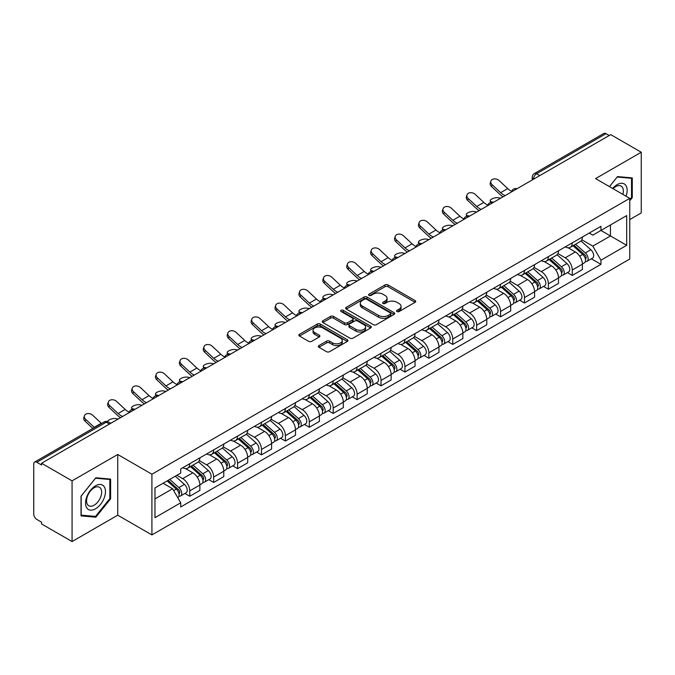 <?xml version="1.0" encoding="UTF-8"?>
<svg xmlns="http://www.w3.org/2000/svg" width="675" height="675" viewBox="0 0 675 675"><rect width="100%" height="100%" fill="white"/><g stroke="black" fill="none" stroke-linecap="round" stroke-linejoin="round"><path stroke-width="1.01" d="M397.01 311.529A1.485 0.861 0 0 0 399.111 311.529L415.091 302.307A2.126 1.232 0 0 0 415.716 301.438A2.126 1.232 0 0 0 415.091 300.569L388.015 284.934A2.126 1.232 0 0 0 385.012 284.934L369.023 294.165A1.485 0.861 0 0 0 368.592 294.773A1.485 0.861 0 0 0 369.023 295.38A1.485 0.861 0 0 0 371.132 295.38L373.199 294.182A6.809 3.932 0 0 1 382.826 294.182L385.087 295.481A6.809 3.932 0 0 1 387.079 298.266A6.809 3.932 0 0 1 385.087 301.042L383.012 302.24A1.485 0.861 0 0 0 382.582 302.847A1.485 0.861 0 0 0 383.012 303.455A1.485 0.861 0 0 0 385.121 303.455L387.188 302.257A6.809 3.932 0 0 1 396.816 302.257L399.077 303.564A6.809 3.932 0 0 1 401.068 306.34A6.809 3.932 0 0 1 399.077 309.125L397.01 310.314A1.485 0.861 0 0 0 396.571 310.922A1.485 0.861 0 0 0 397.01 311.529L397.01 310.314M318.971 345.558A2.126 1.232 0 0 0 318.347 346.418A2.126 1.232 0 0 0 318.971 347.288L326.565 351.675A2.126 1.232 0 0 0 329.577 351.675L347.33 341.432A2.126 1.232 0 0 0 347.946 340.563A2.126 1.232 0 0 0 347.33 339.694L320.245 324.059A2.126 1.232 0 0 0 317.242 324.059L299.489 334.311A2.126 1.232 0 0 0 298.865 335.18A2.126 1.232 0 0 0 299.489 336.04L308.669 341.339A2.126 1.232 0 0 0 311.673 341.339L319.275 336.96A2.126 1.232 0 0 0 319.891 336.091A2.126 1.232 0 0 0 319.275 335.222L314.719 332.589A5.687 3.282 0 0 1 313.057 330.269A5.687 3.282 0 0 1 316.567 327.232A5.687 3.282 0 0 1 322.768 327.949L340.597 338.234A5.687 3.282 0 0 1 342.259 340.563A5.687 3.282 0 0 1 338.749 343.592A5.687 3.282 0 0 1 332.547 342.883L329.577 341.17A2.126 1.232 0 0 0 326.565 341.17L318.971 345.558L318.971 347.288L326.565 342.934L326.565 341.17M151.909 474.221L117.737 454.486L72.065 480.853L41.563 463.252L610.748 134.629L641.25 152.238L595.578 178.605L629.758 198.34L151.909 474.221L151.909 534.921L629.758 259.04L629.758 198.34M373.351 324.667A2.126 1.232 0 0 0 376.363 324.667L394.107 314.415A2.126 1.232 0 0 0 394.732 313.546A2.126 1.232 0 0 0 394.107 312.685L367.031 297.051A2.126 1.232 0 0 0 364.027 297.051L346.275 307.294A2.126 1.232 0 0 0 345.651 308.163A2.126 1.232 0 0 0 346.275 309.032L373.351 324.667M341.677 311.85A1.485 0.861 0 0 1 343.187 312.061L370.693 327.94L352.966 338.175A2.126 1.232 0 0 1 349.962 338.175L322.878 322.54L322.878 320.802A2.126 1.232 0 0 0 322.262 321.671A2.126 1.232 0 0 0 322.878 322.54M322.878 320.802L330.48 316.415A2.126 1.232 0 0 1 333.484 316.415L344.469 322.76A2.126 1.232 0 0 0 347.473 322.76L352.519 319.849A2.126 1.232 0 0 0 353.143 318.98A2.126 1.232 0 0 0 352.519 318.111L341.086 311.512A1.485 0.861 0 0 1 340.647 310.905A1.485 0.861 0 0 1 341.567 310.103A1.485 0.861 0 0 1 343.187 310.289L370.718 326.185A2.126 1.232 0 0 1 371.343 327.054A2.126 1.232 0 0 1 370.718 327.923L370.718 326.185M72.065 480.853L72.065 541.553L41.563 523.952L41.563 522.18L36.813 519.438A4.337 2.506 -120 0 1 33.75 514.122L33.75 464.046A4.337 2.506 -120 0 1 34.644 462.063L104.068 421.976A4.337 2.506 60 0 1 106.237 422.196L36.813 462.274A4.337 2.506 -120 0 0 34.644 462.063M629.758 219.578L641.25 212.937L641.25 152.238M72.065 541.553L117.737 515.185L151.909 534.921M41.563 463.252L41.563 465.016L36.813 462.274M539.798 175.601L536.574 173.745A4.337 2.506 60 0 0 534.406 173.526L603.838 133.447A4.337 2.506 60 0 1 605.998 133.658L536.574 173.745A4.337 2.506 120 0 0 533.512 179.052L533.512 179.229M609.221 135.515L605.998 133.658M572.282 242.848A9.973 5.754 60 0 1 570.223 247.32L580.34 241.481A9.973 5.754 -120 0 0 582.398 237.001M557.93 253.581L565.237 257.799A9.973 5.754 60 0 1 572.282 270.008L582.398 264.17A9.973 5.754 -120 0 0 575.353 251.961L568.114 247.776M582.398 264.17L582.398 269.57L572.282 275.408L567.439 272.607M570.223 247.32A9.973 5.754 60 0 1 565.312 246.873M572.282 270.008L572.282 275.408M548.378 256.643A9.973 5.754 60 0 1 546.311 261.124L556.428 255.285A9.973 5.754 -120 0 0 558.495 250.805M543.527 286.411L548.378 289.212L558.495 283.365L558.495 277.973A9.973 5.754 -120 0 0 551.441 265.764L544.202 261.579M546.311 261.124A9.973 5.754 60 0 1 541.409 260.677M534.026 267.384L541.325 271.603A9.973 5.754 60 0 1 548.378 283.812L548.378 289.212M524.467 270.447A9.973 5.754 60 0 1 522.408 274.927L532.524 269.089A9.973 5.754 -120 0 0 534.583 264.608M519.623 300.215L524.467 303.007L534.583 297.169L534.583 291.777A9.973 5.754 -120 0 0 527.538 279.568L520.298 275.383M522.408 274.927A9.973 5.754 60 0 1 517.497 274.472M510.114 281.188L517.421 285.407A9.973 5.754 60 0 1 524.467 297.616L524.467 303.007M500.563 284.251A9.973 5.754 60 0 1 498.496 288.731L508.612 282.892A9.973 5.754 -120 0 0 510.68 278.412M495.712 314.018L500.563 316.811L510.68 310.973L510.68 305.581A9.973 5.754 -120 0 0 503.626 293.363L496.387 289.187M498.496 288.731A9.973 5.754 60 0 1 493.594 288.276M486.211 294.992L493.509 299.211A9.973 5.754 60 0 1 500.563 311.42L500.563 316.811M476.651 298.055A9.973 5.754 60 0 1 474.593 302.535L484.701 296.696A9.973 5.754 -120 0 0 486.768 292.216M471.808 327.814L476.651 330.615L486.768 324.776L486.768 319.385A9.973 5.754 -120 0 0 479.722 307.167L472.483 302.991M474.593 302.535A9.973 5.754 60 0 1 469.682 302.079M462.299 308.796L469.606 313.006A9.973 5.754 60 0 1 476.651 325.223L476.651 330.615M452.748 311.858A9.973 5.754 60 0 1 450.681 316.339L460.797 310.492A9.973 5.754 -120 0 0 462.864 306.02M447.896 341.618L452.748 344.419L462.864 338.58L462.864 333.18A9.973 5.754 -120 0 0 455.811 320.971L448.571 316.794M450.681 316.339A9.973 5.754 60 0 1 445.778 315.883M438.396 322.591L445.694 326.81A9.973 5.754 60 0 1 452.748 339.027L452.748 344.419M428.836 325.662A9.973 5.754 60 0 1 426.777 330.134L436.885 324.295A9.973 5.754 -120 0 0 438.952 319.823M423.993 355.421L428.836 358.223L438.952 352.384L438.952 346.984A9.973 5.754 -120 0 0 431.907 334.775L424.668 330.598M426.777 330.134A9.973 5.754 60 0 1 421.867 329.687M414.484 336.395L421.791 340.613A9.973 5.754 60 0 1 428.836 352.823L428.836 358.223M404.933 339.466A9.973 5.754 60 0 1 402.865 343.938L412.982 338.099A9.973 5.754 -120 0 0 415.049 333.627M400.081 369.225L404.933 372.026L415.049 366.188L415.049 360.788A9.973 5.754 -120 0 0 407.995 348.578L400.756 344.402M402.865 343.938A9.973 5.754 60 0 1 397.963 343.491M390.58 350.198L397.879 354.417A9.973 5.754 60 0 1 404.933 366.626L404.933 372.026M381.021 353.27A9.973 5.754 60 0 1 378.962 357.742L389.07 351.903A9.973 5.754 -120 0 0 391.137 347.431M376.177 383.029L381.021 385.83L391.137 379.991L391.137 374.591A9.973 5.754 -120 0 0 384.092 362.382L376.852 358.206M378.962 357.742A9.973 5.754 60 0 1 374.051 357.294M366.668 364.002L373.975 368.221A9.973 5.754 60 0 1 381.021 380.43L381.021 385.83M357.117 367.073A9.973 5.754 60 0 1 355.05 371.545L365.167 365.707A9.973 5.754 -120 0 0 367.234 361.235M352.266 396.832L357.117 399.634L367.234 393.795L367.234 388.395A9.973 5.754 -120 0 0 360.18 376.186L352.941 372.001M355.05 371.545A9.973 5.754 60 0 1 350.148 371.098M342.765 377.806L350.063 382.025A9.973 5.754 60 0 1 357.117 394.234L357.117 399.634M333.205 380.877A9.973 5.754 60 0 1 331.147 385.349L341.255 379.51A9.973 5.754 -120 0 0 343.322 375.038M328.362 410.636L333.205 413.438L343.322 407.599L343.322 402.199A9.973 5.754 -120 0 0 336.277 389.99L329.037 385.805M331.147 385.349A9.973 5.754 60 0 1 326.236 384.902M318.853 391.61L326.16 395.828A9.973 5.754 60 0 1 333.205 408.038L333.205 413.438M309.302 394.681A9.973 5.754 60 0 1 307.235 399.153L317.351 393.314A9.973 5.754 -120 0 0 319.418 388.834M304.45 424.44L309.302 427.241L319.418 421.402L319.418 416.002A9.973 5.754 -120 0 0 312.365 403.793L305.125 399.608M307.235 399.153A9.973 5.754 60 0 1 302.332 398.706M294.95 405.413L302.248 409.632A9.973 5.754 60 0 1 309.302 421.841L309.302 427.241M285.39 408.476A9.973 5.754 60 0 1 283.331 412.957L293.439 407.118A9.973 5.754 -120 0 0 295.507 402.637M280.547 438.244L285.39 441.045L295.507 435.198L295.507 429.806A9.973 5.754 -120 0 0 288.461 417.597L281.222 413.412M283.331 412.957A9.973 5.754 60 0 1 278.421 412.509M271.038 419.217L278.345 423.436A9.973 5.754 60 0 1 285.39 435.645L285.39 441.045M261.487 422.28A9.973 5.754 60 0 1 259.419 426.76L269.536 420.922A9.973 5.754 -120 0 0 271.603 416.441M256.635 452.048L261.487 454.84L271.603 449.002L271.603 443.61A9.973 5.754 -120 0 0 264.549 431.401L257.31 427.216M259.419 426.76A9.973 5.754 60 0 1 254.517 426.305M247.134 433.021L254.433 437.24A9.973 5.754 60 0 1 261.487 449.449L261.487 454.84M237.575 436.084A9.973 5.754 60 0 1 235.516 440.564L245.624 434.725A9.973 5.754 -120 0 0 247.691 430.245M232.732 465.851L237.575 468.644L247.691 462.805L247.691 457.414A9.973 5.754 -120 0 0 240.646 445.196L233.407 441.02M235.516 440.564A9.973 5.754 60 0 1 230.605 440.108M223.222 446.825L230.529 451.043A9.973 5.754 60 0 1 237.575 463.252L237.575 468.644M213.671 449.888A9.973 5.754 60 0 1 211.604 454.368L221.721 448.521A9.973 5.754 -120 0 0 223.788 444.049M208.82 479.647L213.671 482.448L223.788 476.609L223.788 471.209A9.973 5.754 -120 0 0 216.734 459L209.495 454.823M211.604 454.368A9.973 5.754 60 0 1 206.702 453.912M199.319 460.628L206.618 464.839A9.973 5.754 60 0 1 213.671 477.056L213.671 482.448M189.759 463.691A9.973 5.754 60 0 1 187.701 468.172L197.809 462.324A9.973 5.754 -120 0 0 199.876 457.852M184.916 493.45L189.759 496.252L199.876 490.413L199.876 485.013A9.973 5.754 -120 0 0 192.831 472.804L185.591 468.627M187.701 468.172A9.973 5.754 60 0 1 182.79 467.716M176.892 475.284L182.714 478.642A9.973 5.754 60 0 1 189.759 490.86L189.759 496.252M589.216 233.069L592.819 235.145L626.687 215.595L610.445 224.969L610.445 235.946L592.819 246.122L581.842 239.777M154.972 498.909L172.597 488.734L180.723 502.799L154.972 517.666L154.972 487.932L180.723 473.074L180.723 468.914L600.944 226.302L600.944 230.453L626.687 245.32L600.944 260.187L592.819 246.122M626.687 215.595L626.687 245.32M180.723 502.799L180.723 506.959L600.944 264.347L600.944 260.187M629.758 200.77L632.281 197.623L632.281 177.905L617.498 176.588L609.441 186.612M117.737 454.486L117.737 515.185M81.025 515.886L95.816 517.21L110.607 498.817L110.607 479.098L95.816 477.773L81.025 496.167L81.025 515.886M172.597 488.734L163.097 483.249M591.342 258.803L600.944 264.347M631.522 197.184L632.281 197.623M94.255 516.308L95.816 517.21M109.839 498.369L110.607 498.817M397.6 311.74L399.077 310.888A6.809 3.932 0 0 0 401.068 308.112L401.068 306.34M387.079 298.266L387.079 300.038A6.809 3.932 0 0 1 385.087 302.813L383.611 303.666M415.091 300.569L415.091 302.307L388.015 286.706A2.126 1.232 0 0 0 385.012 286.706L369.622 295.591M394.082 314.432L367.031 298.823A2.126 1.232 0 0 0 364.027 298.823L346.3 309.049M390.352 314.162A1.485 0.861 0 0 0 390.783 313.546A1.485 0.861 0 0 0 390.352 312.938L366.584 299.219A1.485 0.861 0 0 0 364.475 299.219L362.298 300.476A6.809 3.932 0 0 0 360.298 303.261A6.809 3.932 0 0 0 362.298 306.037L378.54 315.419A6.809 3.932 0 0 0 388.167 315.419L390.352 314.162L390.352 315.925A1.485 0.861 0 0 0 390.783 315.318L390.783 313.546M360.298 303.261L360.298 305.024A6.809 3.932 0 0 0 362.298 307.808L362.298 306.037M390.352 315.925L388.167 317.191A6.809 3.932 0 0 1 378.54 317.191L362.298 307.808M322.912 322.557L330.48 318.187L330.48 316.415M353.143 318.98L353.143 320.752A2.126 1.232 0 0 1 352.519 321.612L347.473 324.523A2.126 1.232 0 0 1 344.469 324.523L333.484 318.187A2.126 1.232 0 0 0 330.48 318.187M355.86 329.332A5.687 3.282 0 0 0 362.062 330.05A5.687 3.282 0 0 0 365.58 327.012A5.687 3.282 0 0 0 363.909 324.692L357.632 321.064A2.126 1.232 0 0 0 354.62 321.064L349.582 323.975A2.126 1.232 0 0 0 348.958 324.844A2.126 1.232 0 0 0 349.582 325.713L355.86 329.332L355.86 331.104A5.687 3.282 0 0 0 362.062 331.813A5.687 3.282 0 0 0 365.58 328.784L365.58 327.012M348.958 324.844L348.958 326.607A2.126 1.232 0 0 0 349.582 327.476L349.582 325.713M355.86 331.104L349.582 327.476M342.259 340.563L342.259 342.326A5.687 3.282 0 0 1 338.749 345.364A5.687 3.282 0 0 1 332.547 344.655L329.577 342.934A2.126 1.232 0 0 0 326.565 342.934M313.057 330.269L313.057 332.041A5.687 3.282 0 0 0 314.719 334.361L314.719 332.589M319.241 336.968L314.719 334.361M347.296 341.449L320.245 325.831A2.126 1.232 0 0 0 317.242 325.831L299.514 336.057M500.631 198.214L498.563 197.758A4.987 1.89 -13.1 0 0 493.028 198.433A4.987 1.89 -13.1 0 0 490.185 200.931A4.987 1.89 -13.1 0 0 491.518 201.833L493.585 202.281M572.974 245.725L582.719 254.424A5.417 3.13 60 0 1 584.423 262.803L582.398 263.967M573.235 245.962L577.817 248.602M573.961 245.16L584.803 254.838A2.599 1.502 60 0 1 585.613 258.854A2.599 1.502 60 0 1 585.377 258.947M575.581 244.223L585.326 252.914A5.417 3.13 60 0 1 587.022 261.293A5.417 3.13 60 0 1 585.385 261.47M581.015 240.967L590.844 249.733A5.417 3.13 60 0 1 592.54 258.112L587.022 261.293M511.684 191.312A13.441 7.754 60 0 1 507.701 188.603L499.154 180.596A4.987 3.603 17.7 0 0 494.345 178.892A4.987 3.603 17.7 0 0 490.885 181.119A4.987 3.603 17.7 0 0 492.109 184.672L491.518 186.519A4.987 3.603 -162.3 0 1 490.295 182.976L490.885 181.119M505.153 195.598A13.441 7.754 60 0 1 500.648 192.67L492.109 184.672M491.518 186.519L500.057 194.527A16.259 9.382 -120 0 0 503.027 196.83M476.727 212.018L474.66 211.562A4.987 1.89 -13.1 0 0 469.125 212.237A4.987 1.89 -13.1 0 0 466.273 214.734A4.987 1.89 -13.1 0 0 467.606 215.637L469.673 216.084M549.07 259.529L558.807 268.228A5.417 3.13 60 0 1 560.512 276.607L558.487 277.771M549.323 259.765L553.913 262.406M550.049 258.964L560.891 268.633A2.599 1.502 60 0 1 561.71 272.658A2.599 1.502 60 0 1 561.473 272.751M551.678 258.027L561.414 266.718A5.417 3.13 60 0 1 563.119 275.096A5.417 3.13 60 0 1 561.482 275.273M557.103 254.77L566.933 263.537A5.417 3.13 60 0 1 568.637 271.915L563.119 275.096M452.815 225.813L450.748 225.366A4.987 1.89 -13.1 0 0 445.213 226.041A4.987 1.89 -13.1 0 0 442.37 228.538A4.987 1.89 -13.1 0 0 443.703 229.433L445.77 229.888M525.158 273.333L534.904 282.023A5.417 3.13 60 0 1 536.608 290.41L534.583 291.575M525.42 273.561L530.002 276.21M526.146 272.767L536.988 282.437A2.599 1.502 60 0 1 537.798 286.462A2.599 1.502 60 0 1 537.562 286.554M527.766 271.831L537.511 280.522A5.417 3.13 60 0 1 539.207 288.9A5.417 3.13 60 0 1 537.57 289.077M533.199 268.566L543.029 277.341A5.417 3.13 60 0 1 544.725 285.719L539.207 288.9M626.071 196.214A14.091 8.134 120 0 0 625.818 185.397A14.091 8.134 120 0 0 612.672 188.477M622.839 194.349A10.665 6.159 120 0 0 622.325 187.194A10.665 6.159 120 0 0 621.127 186.081A10.665 6.159 120 0 0 613.111 188.73M609.466 186.629L617.186 177.019L631.522 178.301L631.522 197.404L629.758 199.597M630.568 177.753L631.522 178.301M104.136 486.582A14.091 8.134 120 0 0 90.534 490.227A14.091 8.134 120 0 0 86.881 508.047A14.091 8.134 120 0 0 100.491 504.402A14.091 8.134 120 0 0 104.136 486.582M100.642 488.379A10.665 6.159 120 0 0 99.444 487.274A10.665 6.159 120 0 0 89.522 492.252A10.665 6.159 120 0 0 87.581 504.63A10.665 6.159 120 0 0 88.779 505.744A10.665 6.159 120 0 0 98.702 500.766A10.665 6.159 120 0 0 100.642 488.379M95.513 516.417L81.186 515.143L81.186 496.032L95.513 478.212L109.839 479.486L109.839 498.597L95.513 516.417M108.894 478.938L109.839 479.486M487.772 205.116A13.441 7.754 60 0 1 483.789 202.407L475.251 194.4A4.987 3.603 17.7 0 0 470.433 192.696A4.987 3.603 17.7 0 0 466.973 194.923A4.987 3.603 17.7 0 0 468.197 198.475L467.606 200.323A4.987 3.603 -162.3 0 1 466.383 196.771L466.973 194.923M481.25 209.402A13.441 7.754 60 0 1 476.744 206.474L468.197 198.475M467.606 200.323L476.153 208.33A16.259 9.382 -120 0 0 479.115 210.634M463.868 218.919A13.441 7.754 60 0 1 459.886 216.211L451.339 208.204A4.987 3.603 17.7 0 0 446.529 206.499A4.987 3.603 17.7 0 0 443.07 208.727A4.987 3.603 17.7 0 0 444.293 212.271L443.703 214.127A4.987 3.603 -162.3 0 1 442.479 210.575L443.07 208.727M457.338 223.206A13.441 7.754 60 0 1 452.832 220.278L444.293 212.271M443.703 214.127L452.242 222.134A16.259 9.382 -120 0 0 455.212 224.438M428.912 239.617L426.845 239.169A4.987 1.89 -13.1 0 0 421.301 239.836A4.987 1.89 -13.1 0 0 418.458 242.333A4.987 1.89 -13.1 0 0 419.791 243.236L421.858 243.692M501.255 287.137L510.992 295.827A5.417 3.13 60 0 1 512.696 304.206L510.671 305.378M501.508 287.364L506.098 290.014M502.234 286.571L513.076 296.241A2.599 1.502 60 0 1 513.894 300.265A2.599 1.502 60 0 1 513.658 300.358M503.862 285.635L513.599 294.325A5.417 3.13 60 0 1 515.303 302.704A5.417 3.13 60 0 1 513.667 302.881M509.288 282.369L519.117 291.144A5.417 3.13 60 0 1 520.822 299.523L515.303 302.704M405 253.42L402.933 252.973A4.987 1.89 -13.1 0 0 397.398 253.64A4.987 1.89 -13.1 0 0 394.554 256.137A4.987 1.89 -13.1 0 0 395.887 257.04L397.955 257.496M477.343 300.94L487.088 309.631A5.417 3.13 60 0 1 488.793 318.009L486.768 319.182M477.605 301.168L482.186 303.817M478.33 300.375L489.173 310.044A2.599 1.502 60 0 1 489.983 314.069A2.599 1.502 60 0 1 489.746 314.162M479.95 299.438L489.696 308.129A5.417 3.13 60 0 1 491.392 316.507A5.417 3.13 60 0 1 489.755 316.685M485.384 296.173L495.214 304.948A5.417 3.13 60 0 1 496.91 313.327L491.392 316.507M381.097 267.224L379.029 266.777A4.987 1.89 -13.1 0 0 373.486 267.443A4.987 1.89 -13.1 0 0 370.642 269.941A4.987 1.89 -13.1 0 0 371.976 270.844L374.043 271.299M453.44 314.744L463.177 323.435A5.417 3.13 60 0 1 464.881 331.813L462.856 332.986M453.693 314.972L458.283 317.621M454.418 314.179L465.261 323.848A2.599 1.502 60 0 1 466.079 327.873A2.599 1.502 60 0 1 465.843 327.966M456.047 313.242L465.784 321.933A5.417 3.13 60 0 1 467.488 330.311A5.417 3.13 60 0 1 465.851 330.488M461.472 309.977L471.302 318.743A5.417 3.13 60 0 1 473.006 327.122L467.488 330.311M439.957 232.723A13.441 7.754 60 0 1 435.974 230.015L427.435 222.007A4.987 3.603 17.7 0 0 422.618 220.303A4.987 3.603 17.7 0 0 419.158 222.522A4.987 3.603 17.7 0 0 420.382 226.074L419.791 227.931A4.987 3.603 -162.3 0 1 418.567 224.378L419.158 222.522M433.434 237.009A13.441 7.754 60 0 1 428.929 234.082L420.382 226.074M419.791 227.931L428.338 235.938A16.259 9.382 -120 0 0 431.3 238.241M416.053 246.527A13.441 7.754 60 0 1 412.071 243.81L403.523 235.811A4.987 3.603 17.7 0 0 398.714 234.107A4.987 3.603 17.7 0 0 395.255 236.326A4.987 3.603 17.7 0 0 396.478 239.878L395.887 241.734A4.987 3.603 -162.3 0 1 394.664 238.182L395.255 236.326M409.523 250.813A13.441 7.754 60 0 1 405.017 247.885L396.478 239.878M395.887 241.734L404.426 249.742A16.259 9.382 -120 0 0 407.396 252.045M392.141 260.331A13.441 7.754 60 0 1 388.159 257.614L379.62 249.615A4.987 3.603 17.7 0 0 374.802 247.911A4.987 3.603 17.7 0 0 371.343 250.13A4.987 3.603 17.7 0 0 372.566 253.682L371.976 255.538A4.987 3.603 -162.3 0 1 370.752 251.986L371.343 250.13M385.619 264.608A13.441 7.754 60 0 1 381.113 261.689L372.566 253.682M371.976 255.538L380.523 263.545A16.259 9.382 -120 0 0 383.484 265.84M357.185 281.028L355.118 280.581A4.987 1.89 -13.1 0 0 349.582 281.247A4.987 1.89 -13.1 0 0 346.739 283.745A4.987 1.89 -13.1 0 0 348.072 284.648L350.139 285.095M429.528 328.548L439.273 337.238A5.417 3.13 60 0 1 440.977 345.617L438.952 346.781M429.789 328.776L434.371 331.425M430.515 327.983L441.357 337.652A2.599 1.502 60 0 1 442.167 341.677A2.599 1.502 60 0 1 441.931 341.769M432.135 327.046L441.88 335.737A5.417 3.13 60 0 1 443.576 344.115A5.417 3.13 60 0 1 441.939 344.284M437.569 323.781L447.398 332.547A5.417 3.13 60 0 1 449.094 340.926L443.576 344.115M368.238 274.134A13.441 7.754 60 0 1 364.255 271.418L355.708 263.419A4.987 3.603 17.7 0 0 350.899 261.714A4.987 3.603 17.7 0 0 347.439 263.933A4.987 3.603 17.7 0 0 348.663 267.486L348.072 269.342A4.987 3.603 -162.3 0 1 346.849 265.79L347.439 263.933M361.707 278.412A13.441 7.754 60 0 1 357.202 275.493L348.663 267.486M348.072 269.342L356.611 277.341A16.259 9.382 -120 0 0 359.581 279.644M333.281 294.832L331.214 294.384A4.987 1.89 -13.1 0 0 325.671 295.051A4.987 1.89 -13.1 0 0 322.827 297.548A4.987 1.89 -13.1 0 0 324.16 298.451L326.227 298.898M405.624 342.352L415.361 351.042A5.417 3.13 60 0 1 417.066 359.421L415.041 360.585M405.877 342.579L410.468 345.229M406.603 341.786L417.445 351.456A2.599 1.502 60 0 1 418.264 355.48A2.599 1.502 60 0 1 418.027 355.573M408.232 340.841L417.968 349.54A5.417 3.13 60 0 1 419.673 357.919A5.417 3.13 60 0 1 418.036 358.087M413.657 337.584L423.487 346.351A5.417 3.13 60 0 1 425.191 354.729L419.673 357.919M344.326 287.938A13.441 7.754 60 0 1 340.343 285.221L331.805 277.223A4.987 3.603 17.7 0 0 326.987 275.51A4.987 3.603 17.7 0 0 323.527 277.737A4.987 3.603 17.7 0 0 324.751 281.289L324.16 283.146A4.987 3.603 -162.3 0 1 322.937 279.593L323.527 277.737M337.804 292.216A13.441 7.754 60 0 1 333.298 289.297L324.751 281.289M324.16 283.146L332.707 291.144A16.259 9.382 -120 0 0 335.669 293.448M309.369 308.635L307.302 308.188A4.987 1.89 -13.1 0 0 301.767 308.855A4.987 1.89 -13.1 0 0 298.924 311.352A4.987 1.89 -13.1 0 0 300.257 312.255L302.324 312.702M381.712 356.155L391.458 364.846A5.417 3.13 60 0 1 393.162 373.224L391.137 374.389M381.974 356.383L386.556 359.032M382.7 355.582L393.542 365.259A2.599 1.502 60 0 1 394.352 369.276A2.599 1.502 60 0 1 394.116 369.377M384.32 354.645L394.065 363.344A5.417 3.13 60 0 1 395.761 371.723A5.417 3.13 60 0 1 394.124 371.891M389.753 351.388L399.583 360.155A5.417 3.13 60 0 1 401.279 368.533L395.761 371.723M320.423 301.742A13.441 7.754 60 0 1 316.44 299.025L307.893 291.026A4.987 3.603 17.7 0 0 303.083 289.313A4.987 3.603 17.7 0 0 299.624 291.541A4.987 3.603 17.7 0 0 300.848 295.093L300.257 296.949A4.987 3.603 -162.3 0 1 299.033 293.397L299.624 291.541M313.892 306.02A13.441 7.754 60 0 1 309.386 303.1L300.848 295.093M300.257 296.949L308.796 304.948A16.259 9.382 -120 0 0 311.766 307.252M285.466 322.439L283.399 321.983A4.987 1.89 -13.1 0 0 277.855 322.658A4.987 1.89 -13.1 0 0 275.012 325.156A4.987 1.89 -13.1 0 0 276.345 326.059L278.412 326.506M357.809 369.959L367.546 378.65A5.417 3.13 60 0 1 369.25 387.028L367.225 388.192M358.062 370.187L362.652 372.836M358.788 369.385L369.63 379.063A2.599 1.502 60 0 1 370.448 383.079A2.599 1.502 60 0 1 370.212 383.181M360.416 368.449L370.153 377.148A5.417 3.13 60 0 1 371.858 385.526A5.417 3.13 60 0 1 370.221 385.695M365.842 365.192L375.671 373.958A5.417 3.13 60 0 1 377.376 382.337L371.858 385.526M296.511 315.546A13.441 7.754 60 0 1 292.528 312.829L283.989 304.822A4.987 3.603 17.7 0 0 279.172 303.117A4.987 3.603 17.7 0 0 275.712 305.345A4.987 3.603 17.7 0 0 276.936 308.897L276.345 310.753A4.987 3.603 -162.3 0 1 275.122 307.201L275.712 305.345M289.988 319.823A13.441 7.754 60 0 1 285.483 316.896L276.936 308.897M276.345 310.753L284.884 318.752A16.259 9.382 -120 0 0 287.854 321.055M261.554 336.243L259.487 335.787A4.987 1.89 -13.1 0 0 253.952 336.462A4.987 1.89 -13.1 0 0 251.108 338.96A4.987 1.89 -13.1 0 0 252.442 339.863L254.509 340.31M333.897 383.754L343.642 392.453A5.417 3.13 60 0 1 345.347 400.832L343.322 401.996M334.159 383.991L338.74 386.64M334.884 383.189L345.727 392.867A2.599 1.502 60 0 1 346.537 396.883A2.599 1.502 60 0 1 346.3 396.976M336.504 382.252L346.25 390.943A5.417 3.13 60 0 1 347.946 399.322A5.417 3.13 60 0 1 346.309 399.499M341.938 378.996L351.768 387.762A5.417 3.13 60 0 1 353.464 396.141L347.946 399.322M272.607 329.349A13.441 7.754 60 0 1 268.625 326.632L260.077 318.625A4.987 3.603 17.7 0 0 255.268 316.921A4.987 3.603 17.7 0 0 251.809 319.148A4.987 3.603 17.7 0 0 253.032 322.701L252.442 324.557A4.987 3.603 -162.3 0 1 251.218 321.005L251.809 319.148M266.077 333.627A13.441 7.754 60 0 1 261.571 330.699L253.032 322.701M252.442 324.557L260.98 332.556A16.259 9.382 -120 0 0 263.95 334.859M237.651 350.047L235.583 349.591A4.987 1.89 -13.1 0 0 230.04 350.266A4.987 1.89 -13.1 0 0 227.197 352.763A4.987 1.89 -13.1 0 0 228.53 353.666L230.597 354.113M309.994 397.558L319.731 406.257A5.417 3.13 60 0 1 321.435 414.636L319.41 415.8M310.247 397.794L314.837 400.435M310.973 396.993L321.815 406.671A2.599 1.502 60 0 1 322.633 410.687A2.599 1.502 60 0 1 322.397 410.78M312.601 396.056L322.338 404.747A5.417 3.13 60 0 1 324.042 413.125A5.417 3.13 60 0 1 322.405 413.302M318.026 392.799L327.856 401.566A5.417 3.13 60 0 1 329.56 409.944L324.042 413.125M248.695 343.145A13.441 7.754 60 0 1 244.713 340.436L236.174 332.429A4.987 3.603 17.7 0 0 231.356 330.725A4.987 3.603 17.7 0 0 227.897 332.952A4.987 3.603 17.7 0 0 229.12 336.504L228.53 338.352A4.987 3.603 -162.3 0 1 227.306 334.8L227.897 332.952M242.173 347.431A13.441 7.754 60 0 1 237.668 344.503L229.12 336.504M228.53 338.352L237.068 346.359A16.259 9.382 -120 0 0 240.038 348.663M213.739 363.842L211.672 363.395A4.987 1.89 -13.1 0 0 206.137 364.07A4.987 1.89 -13.1 0 0 203.293 366.567A4.987 1.89 -13.1 0 0 204.626 367.47L206.693 367.917M286.082 411.362L295.827 420.061A5.417 3.13 60 0 1 297.532 428.439L295.507 429.604M286.343 411.598L290.925 414.239M287.069 410.797L297.911 420.466A2.599 1.502 60 0 1 298.721 424.491A2.599 1.502 60 0 1 298.485 424.583M288.689 409.86L298.434 418.551A5.417 3.13 60 0 1 300.13 426.929A5.417 3.13 60 0 1 298.493 427.106M294.123 406.595L303.952 415.37A5.417 3.13 60 0 1 305.648 423.748L300.13 426.929M224.792 356.948A13.441 7.754 60 0 1 220.809 354.24L212.262 346.233A4.987 3.603 17.7 0 0 207.453 344.528A4.987 3.603 17.7 0 0 203.993 346.756A4.987 3.603 17.7 0 0 205.217 350.308L204.626 352.156A4.987 3.603 -162.3 0 1 203.403 348.604L203.993 346.756M218.261 361.235A13.441 7.754 60 0 1 213.756 358.307L205.217 350.308M204.626 352.156L213.165 360.163A16.259 9.382 -120 0 0 216.135 362.467M189.835 377.646L187.768 377.198A4.987 1.89 -13.1 0 0 182.225 377.873A4.987 1.89 -13.1 0 0 179.381 380.363A4.987 1.89 -13.1 0 0 180.714 381.265L182.782 381.721M262.178 425.166L271.915 433.856A5.417 3.13 60 0 1 273.62 442.235L271.595 443.407M262.432 425.393L267.022 428.043M263.157 424.6L273.999 434.27A2.599 1.502 60 0 1 274.818 438.294A2.599 1.502 60 0 1 274.582 438.387M264.786 423.664L274.523 432.354A5.417 3.13 60 0 1 276.227 440.733A5.417 3.13 60 0 1 274.59 440.91M270.211 420.398L280.041 429.173A5.417 3.13 60 0 1 281.745 437.552L276.227 440.733M200.88 370.752A13.441 7.754 60 0 1 196.898 368.044L188.359 360.037A4.987 3.603 17.7 0 0 183.541 358.332A4.987 3.603 17.7 0 0 180.082 360.56A4.987 3.603 17.7 0 0 181.305 364.103L180.714 365.96A4.987 3.603 -162.3 0 1 179.491 362.407L180.082 360.56M194.358 375.038A13.441 7.754 60 0 1 189.852 372.111L181.305 364.103M180.714 365.96L189.253 373.967A16.259 9.382 -120 0 0 192.223 376.27M165.923 391.449L163.856 391.002A4.987 1.89 -13.1 0 0 158.321 391.669A4.987 1.89 -13.1 0 0 155.478 394.166A4.987 1.89 -13.1 0 0 156.811 395.069L158.878 395.525M238.267 438.969L248.012 447.66A5.417 3.13 60 0 1 249.716 456.038L247.691 457.211M238.528 439.197L243.11 441.847M239.254 438.404L250.096 448.073A2.599 1.502 60 0 1 250.906 452.098A2.599 1.502 60 0 1 250.67 452.191M240.874 437.468L250.619 446.158A5.417 3.13 60 0 1 252.315 454.537A5.417 3.13 60 0 1 250.678 454.714M246.308 434.202L256.137 442.977A5.417 3.13 60 0 1 257.833 451.356L252.315 454.537M176.977 384.556A13.441 7.754 60 0 1 172.994 381.848L164.447 373.84A4.987 3.603 17.7 0 0 159.637 372.136A4.987 3.603 17.7 0 0 156.178 374.355A4.987 3.603 17.7 0 0 157.402 377.907L156.811 379.763A4.987 3.603 -162.3 0 1 155.588 376.211L156.178 374.355M170.446 388.842A13.441 7.754 60 0 1 165.94 385.914L157.402 377.907M156.811 379.763L165.35 387.771A16.259 9.382 -120 0 0 168.32 390.074M142.02 405.253L139.953 404.806A4.987 1.89 -13.1 0 0 134.409 405.473A4.987 1.89 -13.1 0 0 131.566 407.97A4.987 1.89 -13.1 0 0 132.899 408.873L134.966 409.328M214.363 452.773L224.1 461.464A5.417 3.13 60 0 1 225.804 469.842L223.779 471.015M214.616 453.001L219.206 455.65M215.342 452.208L226.184 461.877A2.599 1.502 60 0 1 227.003 465.902A2.599 1.502 60 0 1 226.766 465.995M216.97 451.271L226.707 459.962A5.417 3.13 60 0 1 228.412 468.34A5.417 3.13 60 0 1 226.775 468.517M222.396 448.006L232.225 456.781A5.417 3.13 60 0 1 233.93 465.159L228.412 468.34M153.065 398.36A13.441 7.754 60 0 1 149.082 395.643L140.543 387.644A4.987 3.603 17.7 0 0 135.726 385.94A4.987 3.603 17.7 0 0 132.266 388.159A4.987 3.603 17.7 0 0 133.49 391.711L132.899 393.567A4.987 3.603 -162.3 0 1 131.676 390.015L132.266 388.159M146.543 402.646A13.441 7.754 60 0 1 142.037 399.718L133.49 391.711M132.899 393.567L141.438 401.574A16.259 9.382 -120 0 0 144.408 403.878M118.108 419.057L116.041 418.61A4.987 1.89 -13.1 0 0 110.675 419.217A4.987 1.89 -13.1 0 0 107.646 421.63M190.451 466.577L200.197 475.267A5.417 3.13 60 0 1 201.901 483.646L199.876 484.819M190.713 466.805L195.294 469.454M191.438 466.012L202.281 475.681A2.599 1.502 60 0 1 203.091 479.706A2.599 1.502 60 0 1 202.854 479.798M193.058 465.075L202.804 473.766A5.417 3.13 60 0 1 204.5 482.144A5.417 3.13 60 0 1 202.863 482.321M198.492 461.81L208.322 470.576A5.417 3.13 60 0 1 210.018 478.955L204.5 482.144M109.991 422.896L111.063 423.132M129.161 412.163A13.441 7.754 60 0 1 125.179 409.447L116.632 401.448A4.987 3.603 17.7 0 0 111.822 399.743A4.987 3.603 17.7 0 0 108.363 401.962A4.987 3.603 17.7 0 0 109.586 405.515L108.996 407.371A4.987 3.603 -162.3 0 1 107.772 403.819L108.363 401.962M122.631 416.441A13.441 7.754 60 0 1 118.125 413.522L109.586 405.515M108.996 407.371L117.534 415.378A16.259 9.382 -120 0 0 120.504 417.673M167.138 480.912L176.285 489.071A5.417 3.13 60 0 1 177.989 497.45L177.719 497.602M167.231 480.862L171.391 483.258M168.126 480.347L178.369 489.485A2.599 1.502 60 0 1 179.187 493.509A2.599 1.502 60 0 1 178.951 493.602M169.746 479.41L178.892 487.569A5.417 3.13 60 0 1 180.596 495.948A5.417 3.13 60 0 1 178.959 496.117M175.264 476.221L184.41 484.38A5.417 3.13 60 0 1 186.114 492.758L180.596 495.948M101.503 423.461A13.441 7.754 60 0 1 101.267 423.25L92.728 415.252A4.987 3.603 17.7 0 0 87.91 413.539A4.987 3.603 17.7 0 0 84.451 415.766A4.987 3.603 17.7 0 0 85.674 419.318L85.084 421.175A4.987 3.603 -162.3 0 1 83.86 417.623L84.451 415.766M94.449 427.537A13.441 7.754 60 0 1 94.222 427.326L85.674 419.318M85.084 421.175L92.855 428.456M533.663 179.137L533.512 179.052A4.337 2.506 0 0 1 532.246 177.28L532.246 179.963M213.671 477.056L223.788 471.209M237.575 463.252L247.691 457.414M261.487 449.449L271.603 443.61M285.39 435.645L295.507 429.806M309.302 421.841L319.418 416.002M333.205 408.038L343.322 402.199M357.117 394.234L367.234 388.395M381.021 380.43L391.137 374.591M404.933 366.626L415.049 360.788M428.836 352.823L438.952 346.984M452.748 339.027L462.864 333.18M476.651 325.223L486.768 319.385M500.563 311.42L510.68 305.581M524.467 297.616L534.583 291.777M548.378 283.812L558.495 277.973M189.759 490.86L199.876 485.013M182.714 478.642L192.831 472.804M206.618 464.839L216.734 459M230.529 451.043L240.646 445.196M254.433 437.24L264.549 431.401M278.345 423.436L288.461 417.597M302.248 409.632L312.365 403.793M326.16 395.828L336.277 389.99M350.063 382.025L360.18 376.186M373.975 368.221L384.092 362.382M397.879 354.417L407.995 348.578M421.791 340.613L431.907 334.775M445.694 326.81L455.811 320.971M469.606 313.006L479.722 307.167M493.509 299.211L503.626 293.363M517.421 285.407L527.538 279.568M541.325 271.603L551.441 265.764M565.237 257.799L575.353 251.961M516.696 188.941A4.337 2.506 120 0 0 514.78 190.046M492.784 202.745A4.337 2.506 120 0 0 490.868 203.85M468.88 216.54A4.337 2.506 120 0 0 466.965 217.645M444.968 230.344A4.337 2.506 120 0 0 443.053 231.449M421.065 244.148A4.337 2.506 120 0 0 419.15 245.253M397.153 257.951A4.337 2.506 120 0 0 395.238 259.057M373.25 271.755A4.337 2.506 120 0 0 371.334 272.86M349.338 285.559A4.337 2.506 120 0 0 347.423 286.664M325.434 299.363A4.337 2.506 120 0 0 323.519 300.468M301.523 313.166A4.337 2.506 120 0 0 299.607 314.272M277.619 326.97A4.337 2.506 120 0 0 275.704 328.075M253.707 340.774A4.337 2.506 120 0 0 251.792 341.879M229.804 354.577A4.337 2.506 120 0 0 227.888 355.674M205.892 368.373A4.337 2.506 120 0 0 203.977 369.478M181.988 382.177A4.337 2.506 120 0 0 180.073 383.282M158.077 395.98A4.337 2.506 120 0 0 156.161 397.086M134.173 409.784A4.337 2.506 120 0 0 132.258 410.889M109.46 424.052L106.237 422.196A4.337 2.506 120 0 1 108.405 421.976A4.337 4.337 0 0 0 104.068 421.976M399.077 310.888L399.077 309.125M383.012 303.455L383.012 302.24M385.087 302.813L385.087 301.042M369.023 295.38L369.023 294.165M385.012 286.706L385.012 284.934M388.015 286.706L388.015 284.934M346.275 309.032L346.275 307.294M364.027 298.823L364.027 297.051M367.031 298.823L367.031 297.051M394.107 314.415L394.107 312.685M378.54 317.191L378.54 315.419M388.167 317.191L388.167 315.419M333.484 318.187L333.484 316.415M344.469 324.523L344.469 322.76M347.473 324.523L347.473 322.76M352.519 321.612L352.519 319.849M343.187 312.061L343.187 310.289M329.577 342.934L329.577 341.17M332.547 344.655L332.547 342.883M319.275 336.96L319.275 335.222M299.489 336.04L299.489 334.311M317.242 325.831L317.242 324.059M320.245 325.831L320.245 324.059M347.33 341.432L347.33 339.694M491.518 201.833L491.628 202.323M582.719 254.424L579.682 256.179M586.153 257.664L585.183 258.23M590.844 249.733L585.326 252.914M500.648 192.67L507.701 188.603M467.606 215.637L467.724 216.127M558.807 268.228L555.77 269.975M562.25 271.468L561.271 272.033M566.933 263.537L561.414 266.718M443.703 229.433L443.812 229.93M534.904 282.023L531.866 283.778M538.338 285.272L537.359 285.837M543.029 277.341L537.511 280.522M476.744 206.474L483.789 202.407M452.832 220.278L459.886 216.211M419.791 243.236L419.909 243.734M510.992 295.827L507.954 297.582M514.434 299.076L513.456 299.641M519.117 291.144L513.599 294.325M395.887 257.04L395.997 257.538M487.088 309.631L484.051 311.386M490.523 312.879L489.544 313.445M495.214 304.948L489.696 308.129M371.976 270.844L372.094 271.342M463.177 323.435L460.139 325.19M466.619 326.683L465.64 327.24M471.302 318.743L465.784 321.933M428.929 234.082L435.974 230.015M405.017 247.885L412.071 243.81M381.113 261.689L388.159 257.614M348.072 284.648L348.182 285.145M439.273 337.238L436.236 338.993M442.707 340.487L441.728 341.044M447.398 332.547L441.88 335.737M357.202 275.493L364.255 271.418M324.16 298.451L324.278 298.949M415.361 351.042L412.324 352.797M418.804 354.282L417.825 354.848M423.487 346.351L417.968 349.54M333.298 289.297L340.343 285.221M300.257 312.255L300.367 312.753M391.458 364.846L388.42 366.601M394.892 368.086L393.913 368.651M399.583 360.155L394.065 363.344M309.386 303.1L316.44 299.025M276.345 326.059L276.463 326.548M367.546 378.65L364.508 380.405M370.988 381.89L370.01 382.455M375.671 373.958L370.153 377.148M285.483 316.896L292.528 312.829M252.442 339.863L252.551 340.352M343.642 392.453L340.605 394.208M347.077 395.693L346.098 396.259M351.768 387.762L346.25 390.943M261.571 330.699L268.625 326.632M228.53 353.666L228.648 354.156M319.731 406.257L316.693 408.012M323.173 409.497L322.194 410.062M327.856 401.566L322.338 404.747M237.668 344.503L244.713 340.436M204.626 367.47L204.736 367.959M295.827 420.061L292.79 421.808M299.261 423.301L298.282 423.866M303.952 415.37L298.434 418.551M213.756 358.307L220.809 354.24M180.714 381.265L180.832 381.763M271.915 433.856L268.878 435.611M275.358 437.105L274.379 437.67M280.041 429.173L274.523 432.354M189.852 372.111L196.898 368.044M156.811 395.069L156.921 395.567M248.012 447.66L244.974 449.415M251.446 450.908L250.467 451.474M256.137 442.977L250.619 446.158M165.94 385.914L172.994 381.848M132.899 408.873L133.017 409.371M224.1 461.464L221.062 463.219M227.543 464.712L226.564 465.278M232.225 456.781L226.707 459.962M142.037 399.718L149.082 395.643M200.197 475.267L197.159 477.023M203.631 478.516L202.652 479.073M208.322 470.576L202.804 473.766M118.125 413.522L125.179 409.447M176.285 489.071L173.669 490.582M179.727 492.32L178.748 492.877M184.41 484.38L178.892 487.569M94.222 427.326L101.267 423.25M517.058 188.722A4.337 4.337 0 0 0 511.498 191.936M493.155 202.525A4.337 4.337 0 0 0 487.586 205.74M469.243 216.329A4.337 4.337 0 0 0 463.683 219.544M445.34 230.133A4.337 4.337 0 0 0 439.771 233.347M421.428 243.937A4.337 4.337 0 0 0 415.868 247.151M397.524 257.74A4.337 4.337 0 0 0 391.956 260.955M373.613 271.544A4.337 4.337 0 0 0 368.052 274.75M349.709 285.348A4.337 4.337 0 0 0 344.14 288.554M325.797 299.152A4.337 4.337 0 0 0 320.237 302.358M301.894 312.955A4.337 4.337 0 0 0 296.325 316.162M277.982 326.759A4.337 4.337 0 0 0 272.422 329.965M254.078 340.554A4.337 4.337 0 0 0 248.51 343.769M230.167 354.358A4.337 4.337 0 0 0 224.606 357.573M206.263 368.162A4.337 4.337 0 0 0 200.694 371.377M182.351 381.966A4.337 4.337 0 0 0 176.791 385.18M158.448 395.769A4.337 4.337 0 0 0 152.879 398.984M134.536 409.573A4.337 4.337 0 0 0 128.976 412.788M110.725 423.318L108.405 421.976M534.406 173.526A4.337 4.337 0 0 0 532.246 177.28M490.556 202.508L490.185 200.931M466.644 216.312L466.273 214.734M442.741 230.116L442.37 228.538M418.829 243.92L418.458 242.333M394.926 257.723L394.554 256.137M371.014 271.527L370.642 269.941M347.11 285.331L346.739 283.745M323.198 299.135L322.827 297.548M299.295 312.938L298.924 311.352M275.383 326.742L275.012 325.156M251.48 340.546L251.108 338.96M227.568 354.341L227.197 352.763M203.664 368.145L203.293 366.567M179.752 381.949L179.381 380.363M155.849 395.752L155.478 394.166M131.937 409.556L131.566 407.97"/></g></svg>
